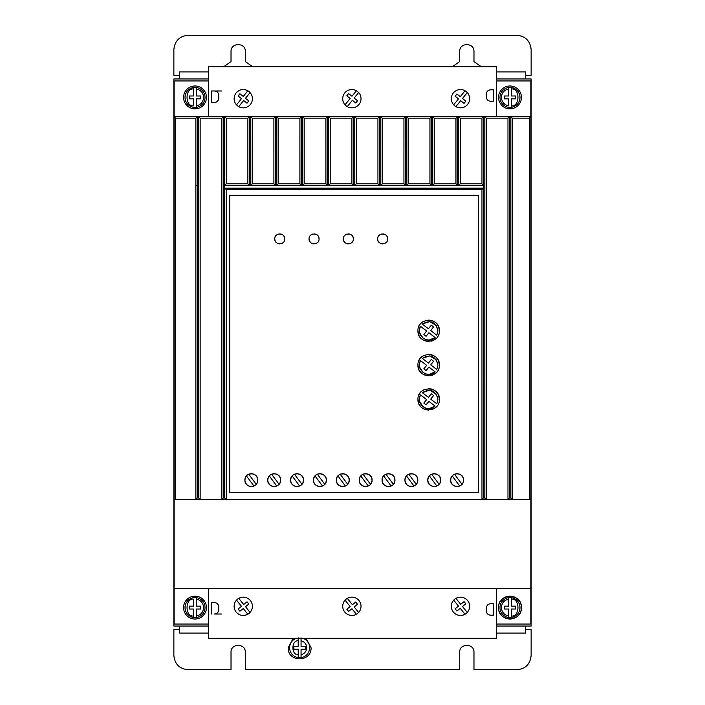 <?xml version="1.0" encoding="UTF-8"?>
<svg xmlns="http://www.w3.org/2000/svg" width="705" height="705" viewBox="0 0 705 705"><rect width="100%" height="100%" fill="white"/><g stroke="black" fill="none" stroke-linecap="round" stroke-linejoin="round"><path stroke-width="1.06" d="M511.407 87.517L511.407 88.962C520.14 88.01 520.14 106.816 511.407 105.865L511.407 98.841L515.699 98.841L515.699 95.986L511.407 95.986L511.407 87.517A10.002 10.002 0 0 0 508.552 87.517A10.002 10.002 0 0 1 519.982 97.413A10.002 10.002 0 0 1 511.407 107.319L511.407 105.865L511.407 107.319A10.002 10.002 0 0 1 499.977 97.413A10.002 10.002 0 0 1 508.552 87.517L508.552 95.986L504.269 95.986L504.269 98.841L508.552 98.841L508.552 105.865C504.146 104.763 501.766 101.943 501.405 97.413C501.766 92.884 504.146 90.064 508.552 88.962L508.552 87.517L511.407 87.517A10.002 10.002 0 0 1 511.407 107.319L508.552 107.319A10.002 10.002 0 0 1 499.977 97.413M511.407 597.681A10.002 10.002 0 0 0 508.552 597.681L508.552 599.135L508.552 597.681A10.002 10.002 0 0 1 519.982 607.587A10.002 10.002 0 0 1 511.407 617.483L511.407 616.038L511.407 617.483A10.002 10.002 0 0 1 499.977 607.587A10.002 10.002 0 0 1 508.552 597.681L511.407 597.681L511.407 599.135L511.407 597.681A10.002 10.002 0 0 1 511.407 617.483L508.552 617.483L508.552 616.038L508.552 617.483A10.002 10.002 0 0 1 499.977 607.587M196.448 597.681A10.002 10.002 0 0 1 196.448 617.483L196.448 616.038L196.448 617.483L193.593 617.483L193.593 609.014L189.301 609.014L189.301 606.159L193.593 606.159L193.593 599.135C184.86 598.184 184.86 616.99 193.593 616.038L193.593 617.483A10.002 10.002 0 0 1 193.593 597.681L196.448 597.681L196.448 606.159L200.731 606.159L200.731 609.014L196.448 609.014L196.448 616.038C200.854 614.936 203.234 612.116 203.595 607.587C203.234 603.057 200.854 600.237 196.448 599.135L196.448 597.681M196.448 87.517A10.002 10.002 0 0 1 196.448 107.319L196.448 105.865L196.448 107.319L193.593 107.319A10.002 10.002 0 0 1 193.593 87.517L193.593 88.962L193.593 87.517L196.448 87.517L196.448 88.962L196.448 87.517M302.956 638.307A10.002 10.002 0 0 1 301.053 657.642L301.053 654.742L301.053 657.642L298.197 657.642L298.197 649.173L293.906 649.173L293.906 646.318L298.197 646.318L298.197 637.84M301.053 637.84L301.053 646.318L305.344 646.318L305.344 649.173L301.053 649.173L301.053 654.742C304.595 653.746 306.499 651.411 306.772 647.745C306.499 644.07 304.595 641.744 301.053 640.739L301.053 638.307M183.582 607.587A11.43 11.43 0 0 1 195.021 596.157A11.43 11.43 0 0 1 206.45 607.587A11.43 11.43 0 0 1 195.021 619.016A11.43 11.43 0 0 1 183.582 607.587M183.582 97.413A11.43 11.43 0 0 1 195.021 85.984A11.43 11.43 0 0 1 206.45 97.413A11.43 11.43 0 0 1 195.021 108.843A11.43 11.43 0 0 1 183.582 97.413M498.55 97.413A11.43 11.43 0 0 1 509.979 85.984A11.43 11.43 0 0 1 521.418 97.413A11.43 11.43 0 0 1 509.979 108.843A11.43 11.43 0 0 1 498.55 97.413M498.55 607.587C497.845 592.835 522.123 592.835 521.418 607.587A11.43 11.43 0 0 0 509.979 596.157A11.43 11.43 0 0 0 498.55 607.587A11.43 11.43 0 0 0 509.979 619.016A11.43 11.43 0 0 0 521.418 607.587C522.123 622.33 497.845 622.33 498.55 607.587M234.122 606.3A9.147 9.147 0 0 0 243.26 615.447A9.147 9.147 0 0 0 252.408 606.3A9.147 9.147 0 0 0 243.26 597.153A9.147 9.147 0 0 0 234.122 606.3M245.463 615.174L247.852 614.214L243.26 608.521L239.92 611.209L238.131 608.988L241.463 606.291L236.501 600.14M451.332 606.3A9.147 9.147 0 0 0 460.48 615.447A9.147 9.147 0 0 0 469.627 606.3A9.147 9.147 0 0 0 460.48 597.153A9.147 9.147 0 0 0 451.332 606.3M462.656 615.183L465.036 614.231L460.268 608.309L456.928 610.997L455.13 608.776L458.47 606.088L453.694 600.166M342.727 606.3A9.147 9.147 0 0 0 351.874 615.447A9.147 9.147 0 0 0 361.022 606.3A9.147 9.147 0 0 0 351.874 597.153A9.147 9.147 0 0 0 342.727 606.3M252.408 98.7A9.147 9.147 0 0 1 243.26 107.847A9.147 9.147 0 0 1 234.122 98.7A9.147 9.147 0 0 1 243.26 89.553A9.147 9.147 0 0 1 252.408 98.7M361.022 98.7A9.147 9.147 0 0 1 351.874 107.847A9.147 9.147 0 0 1 342.727 98.7A9.147 9.147 0 0 1 351.874 89.553A9.147 9.147 0 0 1 361.022 98.7M469.627 98.7A9.147 9.147 0 0 1 460.48 107.847A9.147 9.147 0 0 1 451.332 98.7A9.147 9.147 0 0 1 460.48 89.553A9.147 9.147 0 0 1 469.627 98.7M306.085 638.307L311.055 647.745C311.76 662.488 287.49 662.488 288.195 647.745L293.165 638.307M276.668 486.045L277.444 485.657M278.933 484.45L280.088 482.669M280.176 482.458L280.616 480.114C280.978 488.406 267.389 488.406 267.75 480.114L268.138 482.308M268.279 482.661L269.583 484.608M269.812 484.828L271.689 486.045M271.954 486.15L273.989 486.538M274.562 486.538L276.325 486.177M299.537 486.045L300.312 485.657M301.793 484.45L302.956 482.669M303.035 482.458L303.476 480.114C303.846 488.406 290.257 488.406 290.619 480.114L291.006 482.308M291.147 482.661L292.443 484.608M292.672 484.828L294.549 486.045M294.822 486.15L296.858 486.538M297.422 486.538L299.184 486.177M253.809 486.045L254.584 485.657M256.065 484.45L257.219 482.669M257.307 482.458L257.748 480.114C258.109 488.406 244.529 488.406 244.891 480.114L245.269 482.308M245.411 482.661L246.715 484.608M246.944 484.828L248.821 486.045M249.094 486.15L251.13 486.538M251.694 486.538L253.456 486.177M322.405 486.045L323.172 485.657M324.661 484.45L325.816 482.669M325.904 482.458L326.344 480.114C326.706 488.406 313.117 488.406 313.487 480.114L313.866 482.308M314.007 482.661L315.311 484.608M315.54 484.828L317.417 486.045M317.691 486.15L319.718 486.538M320.29 486.538L322.053 486.177M345.265 486.045L346.04 485.657M347.53 484.45L348.684 482.669M348.772 482.458L349.213 480.114C349.574 488.406 335.985 488.406 336.347 480.114L336.734 482.308M336.875 482.661L338.171 484.608M338.4 484.828L340.286 486.045M340.55 486.15L342.586 486.538M343.159 486.538L344.921 486.177M368.133 486.045L368.909 485.657M370.389 484.45L371.544 482.669M371.632 482.458L372.073 480.114C372.434 488.406 358.854 488.406 359.215 480.114L359.594 482.308M359.735 482.661L361.039 484.608M361.268 484.828L363.145 486.045M363.419 486.15L365.454 486.538M366.018 486.538L367.781 486.177M390.993 486.045L391.769 485.657M393.258 484.45L394.412 482.669M394.5 482.458L394.941 480.114C395.302 488.406 381.713 488.406 382.075 480.114L382.462 482.308M382.603 482.661L383.908 484.608M384.137 484.828L386.014 486.045M386.278 486.15L388.314 486.538M388.887 486.538L390.649 486.177M413.861 486.045L414.637 485.657M416.117 484.45L417.281 482.669M417.36 482.458L417.801 480.114C418.171 488.406 404.582 488.406 404.943 480.114L405.331 482.308M405.472 482.661L406.767 484.608M406.996 484.828L408.874 486.045M409.147 486.15L411.182 486.538M411.746 486.538L413.509 486.177M436.73 486.045L437.497 485.657M438.986 484.45L440.14 482.669M440.228 482.458L440.669 480.114C441.03 488.406 427.442 488.406 427.803 480.114L428.191 482.308M428.332 482.661L429.636 484.608M429.865 484.828L431.742 486.045M432.006 486.15L434.042 486.538M434.615 486.538L436.377 486.177M459.589 486.045L460.365 485.657M461.854 484.45L463.009 482.669M463.097 482.458L463.537 480.114C463.899 488.406 450.31 488.406 450.671 480.114L451.059 482.308M451.2 482.661L452.495 484.608M452.725 484.828L454.61 486.045M454.875 486.15L456.911 486.538M457.483 486.538L459.246 486.177M377.651 238.889C377.369 232.438 387.935 232.438 387.653 238.889C387.935 245.34 377.369 245.34 377.651 238.889L378.003 240.731M378.259 241.277L379.114 242.423M380.268 243.287L380.815 243.542M381.334 243.719L382.656 243.895M383.969 243.719L384.498 243.542M385.036 243.287L386.19 242.423M387.054 241.277L387.301 240.731M343.353 238.889C343.071 232.438 353.637 232.438 353.355 238.889C353.637 245.34 343.071 245.34 343.353 238.889L343.705 240.731M343.961 241.277L344.815 242.423M345.97 243.287L346.516 243.542M347.045 243.719L348.358 243.895M349.671 243.719L350.2 243.542M350.738 243.287L351.892 242.423M352.756 241.277L353.002 240.731M309.054 238.889C308.772 232.438 319.339 232.438 319.057 238.889C319.339 245.34 308.772 245.34 309.054 238.889L309.407 240.731M309.662 241.277L310.526 242.423M311.672 243.287L312.218 243.542M312.747 243.719L314.06 243.895M315.373 243.719L315.902 243.542M316.439 243.287L317.594 242.423M318.457 241.277L318.713 240.731M274.756 238.889C274.474 232.438 285.049 232.438 284.767 238.889C285.049 245.34 274.474 245.34 274.756 238.889L275.109 240.731M275.364 241.277L276.228 242.423M277.382 243.287L277.92 243.542M278.449 243.719L279.762 243.895M281.075 243.719L281.603 243.542M282.141 243.287L283.295 242.423M284.159 241.277L284.415 240.731M417.95 330.777C417.351 316.959 439.99 316.959 439.382 330.777C439.99 344.604 417.351 344.604 417.95 330.777L418.7 334.725M419.14 335.695L419.695 336.646M420.065 337.175L421.088 338.356M422.269 339.378L422.806 339.748M423.758 340.303L424.727 340.744M425.855 341.123L428.666 341.493M431.486 341.123L432.614 340.744M433.584 340.303L434.536 339.748M435.064 339.378L436.245 338.356M437.267 337.175L437.638 336.646M438.193 335.695L438.633 334.725M417.95 365.075C417.351 351.257 439.99 351.249 439.382 365.075C439.99 378.902 417.351 378.902 417.95 365.075L418.7 369.023M419.14 369.993L419.695 370.945M420.065 371.473L421.088 372.654M422.269 373.676L422.806 374.047M423.758 374.602L424.727 375.042M425.855 375.421L428.666 375.791M431.486 375.421L432.614 375.042M433.584 374.602L434.536 374.047M435.064 373.676L436.245 372.654M437.267 371.473L437.638 370.945M438.193 369.993L438.633 369.023M417.95 399.374C417.351 385.547 439.99 385.547 439.382 399.374C439.99 413.192 417.351 413.2 417.95 399.374L418.7 403.322M419.149 404.291L419.695 405.234M420.065 405.772L421.088 406.952M422.269 407.975L422.806 408.345M423.758 408.9L424.727 409.341M425.855 409.711L428.666 410.09M433.584 408.9L434.536 408.345M435.064 407.975L436.245 406.952M437.267 405.772L437.638 405.234M438.193 404.291L438.633 403.322M436.421 325.666L437.955 330.777L436.818 335.236L430.702 330.539L433.566 326.97L431.337 325.181L428.428 328.794L422.26 324.053L429.742 321.55L436.386 325.613M422.26 324.053C430.394 319.515 435.628 321.753 437.955 330.777L436.818 335.236M436.421 359.964L437.955 365.075L436.818 369.526L430.702 364.829L433.566 361.268L431.337 359.48L428.428 363.093L422.26 358.351L429.742 355.849L436.386 359.911M422.26 358.351C430.394 353.813 435.628 356.051 437.955 365.075L436.818 369.526M436.421 394.262L437.955 399.374L436.818 403.824L430.702 399.127L433.566 395.567L431.337 393.778L428.428 397.391L422.26 392.65L429.742 390.147L436.386 394.21M422.26 392.65C430.394 388.111 435.628 390.35 437.955 399.374L436.818 403.824M208.451 80.96L174.153 80.96L174.153 624.04L208.451 624.04M496.549 80.96L530.847 80.96L530.847 116.704L510.834 116.704L512.262 118.132L512.262 499.396L530.847 499.396L530.847 588.296L174.153 588.296M208.451 626.04L173.871 626.04L173.871 78.96L208.451 78.96M496.549 78.96L531.129 78.96L531.129 626.04L496.549 626.04M496.549 624.04L530.847 624.04L530.847 588.296M221.599 614.02L214.452 614.02A4.283 4.283 0 0 0 218.744 609.728L218.744 606.873A4.283 4.283 0 0 0 214.452 602.581L211.306 602.581L211.306 614.02M509.407 497.977L507.979 499.396L507.979 118.132L486.256 118.132L486.256 499.396L512.253 499.396L510.834 497.977L509.407 497.977L509.407 116.704L380.788 116.704L382.216 118.132L403.939 118.132L405.366 116.704L405.349 185.283L403.939 183.873L403.939 118.132M486.256 499.396L484.828 497.977L484.828 116.704L486.256 118.132M484.828 497.977L483.392 497.977L481.973 499.396L481.964 189.592L226.164 189.592L226.164 499.396L224.736 497.977L223.309 497.977L221.881 499.396L221.881 118.132L200.158 118.132L200.158 499.396L486.247 499.396M200.158 499.396L198.731 497.977L198.731 116.704L174.153 116.704L175.58 118.132L175.58 499.396L200.149 499.396M175.58 118.132L195.867 118.132L195.867 499.396L197.294 497.977L198.731 497.977M174.153 499.396L175.58 499.396M252.179 118.132L252.179 183.873L250.768 185.283L250.742 116.704L252.179 118.132L273.892 118.132L275.329 116.704L276.757 116.704L278.184 118.132L278.184 183.873L276.774 185.283L275.302 185.283L275.329 116.704L198.731 116.704L200.158 118.132M278.184 118.132L299.907 118.132L301.335 116.704L302.762 116.704L304.19 118.132L304.19 183.873L302.78 185.283L301.308 185.283L301.335 116.704L276.757 116.704L276.757 185.256L275.329 185.256M382.216 118.132L382.216 183.873L380.815 185.283L379.343 185.283L379.361 116.704L302.762 116.704L302.762 185.256L301.335 185.256M356.21 118.132L356.21 183.873L354.8 185.283L354.782 116.704L356.21 118.132L377.933 118.132L379.361 116.704L380.788 116.704L380.788 185.256L379.361 185.256M507.979 118.132L509.407 116.704L510.834 116.704L510.834 497.977M221.599 90.98L211.306 90.98L211.306 102.419L214.452 102.419A4.283 4.283 0 0 0 218.744 98.127L218.744 95.272A4.283 4.283 0 0 0 214.452 90.98L211.306 90.98M530.847 499.396L530.847 116.704L529.42 118.132L512.262 118.132M208.451 116.704L208.451 66.693L496.549 66.693L496.549 116.704M208.451 588.296L208.451 638.307L496.549 638.307L496.549 588.296M490.601 603.744L493.764 603.771L493.667 615.201L490.53 615.174L493.667 615.201M486.274 610.856C486.529 613.438 487.948 614.883 490.53 615.174C487.948 614.883 486.538 613.447 486.291 610.856L486.3 607.992L486.291 610.856M490.627 603.744C488.036 603.991 486.591 605.41 486.3 607.992L486.3 607.992C486.6 605.41 488.045 603.991 490.636 603.744M529.42 499.396L529.42 118.132M478.395 492.548L229.742 492.548L229.742 195.303L478.395 195.303L478.395 492.548M195.867 118.132L197.294 116.704L197.294 497.977M221.881 118.132L223.309 116.704L223.309 497.977M226.164 183.873L247.887 183.873L249.314 185.256L249.314 116.704L247.887 118.132L226.164 118.132L226.164 183.873L224.736 185.3L224.736 188.165L226.164 189.592M224.736 497.977L224.736 116.704L226.164 118.132M304.19 118.132L325.913 118.132L327.34 116.704L327.323 185.283L325.913 183.873L325.913 118.132M330.204 118.132L330.204 183.873L328.794 185.283L328.768 116.704L330.204 118.132L351.918 118.132L353.355 116.704L353.355 185.256L351.918 183.873L351.918 118.132M408.23 118.132L408.23 183.873L406.82 185.283L406.794 116.704L408.23 118.132L429.944 118.132L431.381 116.704L431.381 185.256L429.944 183.873L429.944 118.132M434.236 118.132L434.236 183.873L432.826 185.283L432.808 116.704L434.236 118.132L455.959 118.132L457.386 116.704L457.386 185.256L455.959 183.873L455.959 118.132M460.242 118.132L460.242 183.873L458.814 185.256L458.814 116.704L460.242 118.132L481.964 118.132L483.392 116.704L483.401 188.156L224.736 188.165M493.667 89.799L490.539 89.826C487.948 90.117 486.538 91.553 486.291 94.144C486.529 91.562 487.948 90.117 490.53 89.826L493.667 89.799L493.764 101.229L490.601 101.256M490.627 101.256C488.036 101.009 486.591 99.59 486.3 97.008C486.6 99.59 488.045 101.009 490.636 101.256M486.274 94.144L486.3 97.008L486.274 94.144M525.419 78.96L525.419 71.936L496.549 71.936M208.451 71.936L179.581 71.936L179.581 78.96M179.581 626.04L179.581 633.064L208.451 633.064M496.549 633.064L525.419 633.064L525.419 626.04M241.119 597.408L238.731 598.351L243.692 604.502L247.023 601.814L248.821 604.035L245.481 606.723L250.063 612.416M458.303 597.417L455.923 598.369L460.691 604.291L464.031 601.603L465.829 603.824L462.489 606.511L467.265 612.433M349.671 597.426L347.283 598.386L352.385 604.714L355.725 602.026L357.523 604.247L354.183 606.943L358.633 612.46M481.964 189.592L483.392 188.156L483.392 497.977M247.887 183.873L247.887 118.132M252.179 183.873L273.892 183.873L273.892 118.132M278.184 183.873L299.907 183.873L299.907 118.132M304.19 183.873L325.913 183.873M330.204 183.873L351.918 183.873M356.21 183.873L377.933 183.873L377.933 118.132M382.216 183.873L403.939 183.873M408.23 183.873L429.944 183.873M434.236 183.873L455.959 183.873M460.242 183.873L481.964 183.873L481.964 118.132M236.501 104.86L241.463 98.709L238.131 96.012L239.92 93.791L243.26 96.479L247.852 90.786L245.684 89.879M415.721 475.382L413.87 474.192M525.419 75.364L531.129 75.364L531.129 49.544C530.222 40.908 525.463 36.149 516.844 35.25L188.156 35.25C179.528 36.158 174.761 40.916 173.871 49.544L173.871 75.364L179.581 75.364M223.741 66.693L231.029 61.564L231.029 51.544C230.623 42.326 245.728 42.326 245.322 51.544L245.322 61.564L252.61 66.693M452.39 66.693L459.678 61.564L459.678 51.544C459.272 42.326 474.377 42.326 473.971 51.544L473.971 61.564L481.259 66.693M525.419 629.635L531.129 629.635L531.129 655.456C530.283 664.136 525.525 668.904 516.844 669.75L473.971 669.75L473.971 652.319C474.412 643.101 459.237 643.101 459.678 652.319L459.678 669.75L245.322 669.75L245.322 652.319C245.763 643.101 230.588 643.101 231.029 652.319L231.029 669.75L188.156 669.75C179.475 668.904 174.717 664.136 173.871 655.456L173.871 629.635L179.581 629.635M356.404 614.249L351.962 608.732L348.623 611.429L346.825 609.199L350.165 606.511L345.071 600.193M224.745 188.156L224.745 185.3L483.401 185.3L481.964 183.873M268.191 477.778L267.75 480.114C267.389 471.821 280.978 471.821 280.616 480.114L280.229 477.92M291.059 477.778L290.619 480.114C290.257 471.821 303.846 471.821 303.476 480.114L303.097 477.92M245.331 477.778L244.891 480.114C244.529 471.821 258.109 471.821 257.748 480.114L257.369 477.92M313.928 477.778L313.487 480.114C313.117 471.821 326.706 471.821 326.344 480.114L325.957 477.92M336.787 477.778L336.347 480.114C335.985 471.821 349.574 471.821 349.213 480.114L348.825 477.92M359.656 477.778L359.215 480.114C358.854 471.821 372.434 471.821 372.073 480.114L371.694 477.92M382.515 477.778L382.075 480.114C381.713 471.821 395.302 471.821 394.941 480.114L394.553 477.92M405.384 477.778L404.943 480.114C404.582 471.821 418.171 471.821 417.801 480.114L417.422 477.92M428.243 477.778L427.803 480.114C427.442 471.821 441.03 471.821 440.669 480.114L440.281 477.92M451.112 477.778L450.671 480.114C450.31 471.821 463.899 471.821 463.537 480.114L463.15 477.92M250.768 185.283L249.297 185.283M458.84 185.283L457.369 185.283M432.826 185.283L431.354 185.283M406.82 185.283L405.349 185.283M379.343 185.283L377.933 183.873M354.8 185.283L353.328 185.283M328.794 185.283L327.323 185.283M301.308 185.283L299.907 183.873M275.302 185.283L273.892 183.873M250.063 92.584L245.481 98.277L248.821 100.965L247.023 103.186L243.692 100.498L238.731 106.649M345.071 104.807L350.165 98.489L346.825 95.801L348.623 93.571L351.962 96.268L356.404 90.751M358.633 92.54L354.183 98.057L357.523 100.753L355.725 102.974L352.385 100.286L347.283 106.614M453.694 104.833L458.47 98.911L455.13 96.224L456.928 94.003L460.268 96.691L465.036 90.769M467.265 92.567L462.489 98.489L465.829 101.176L464.031 103.397L460.691 100.709L455.923 106.631M280.088 477.567L278.783 475.628M278.563 475.399L276.677 474.192M276.413 474.086L274.377 473.689M273.804 473.698L272.042 474.051M271.698 474.183L270.923 474.571M269.433 475.778L268.279 477.567M302.956 477.567L301.652 475.628M301.423 475.399L299.546 474.192M299.273 474.086L297.246 473.689M296.673 473.698L294.91 474.051M294.558 474.183L293.791 474.571M292.302 475.778L291.147 477.567M257.228 477.567L255.924 475.628M255.695 475.399L253.818 474.192M253.544 474.086L251.509 473.689M250.945 473.698L249.182 474.051M248.83 474.183L248.054 474.571M246.574 475.778L245.419 477.567M325.816 477.567L324.52 475.628M324.291 475.399L322.405 474.192M322.141 474.086L320.105 473.689M319.541 473.698L317.77 474.051M317.426 474.183L316.651 474.571M315.17 475.778L314.007 477.567M348.684 477.567L347.38 475.628M347.151 475.399L345.274 474.192M345.009 474.086L342.974 473.689M342.401 473.698L340.638 474.051M340.295 474.183L339.519 474.571M338.03 475.778L336.875 477.567M371.553 477.567L370.248 475.628M370.019 475.399L368.142 474.192M367.869 474.086L365.833 473.689M365.269 473.698L363.507 474.051M363.154 474.183L362.379 474.571M360.898 475.778L359.744 477.567M394.412 477.567L393.108 475.628M392.888 475.399L391.002 474.192M390.737 474.086L388.702 473.689M388.129 473.698L386.366 474.051M386.023 474.183L385.247 474.571M383.758 475.778L382.603 477.567M417.281 477.567L415.976 475.628M413.597 474.086L411.57 473.689M410.997 473.698L409.235 474.051M408.882 474.183L408.116 474.571M406.626 475.778L405.472 477.567M440.14 477.567L438.845 475.628M438.616 475.399L436.73 474.192M436.465 474.086L434.43 473.689M433.866 473.698L432.094 474.051M431.751 474.183L430.975 474.571M429.486 475.778L428.332 477.567M463.009 477.567L461.704 475.628M461.475 475.399L459.598 474.192M459.334 474.086L457.298 473.689M456.725 473.698L454.963 474.051M454.619 474.183L453.844 474.571M452.354 475.778L451.2 477.567M387.653 238.889L387.301 237.047M387.054 236.51L386.19 235.355M385.036 234.492L384.498 234.236M383.969 234.06L382.656 233.893M381.334 234.06L380.815 234.236M380.268 234.492L379.114 235.355M378.259 236.51L378.003 237.047M353.355 238.889L353.002 237.047M352.756 236.51L351.892 235.355M350.738 234.492L350.2 234.236M349.671 234.06L348.358 233.893M347.045 234.06L346.516 234.236M345.97 234.492L344.815 235.355M343.961 236.51L343.705 237.047M319.057 238.889L318.713 237.047M318.457 236.51L317.594 235.355M316.439 234.492L315.902 234.236M315.373 234.06L314.06 233.893M312.747 234.06L312.218 234.236M311.672 234.492L310.526 235.355M309.662 236.51L309.407 237.047M284.767 238.889L284.415 237.047M284.159 236.51L283.295 235.355M282.141 234.492L281.603 234.236M281.075 234.06L279.762 233.893M278.449 234.06L277.92 234.236M277.382 234.492L276.228 235.355M275.364 236.51L275.109 237.047M439.382 330.777L438.633 326.829M438.193 325.86L437.638 324.917M437.267 324.379L436.245 323.198M435.064 322.176L434.536 321.806M433.584 321.251L432.614 320.81M431.486 320.44L428.666 320.061M423.749 321.251L422.806 321.806M422.269 322.176L421.088 323.198M420.065 324.379L419.695 324.917M419.14 325.86L418.7 326.829M439.382 365.075L438.633 361.127M438.193 360.158L437.638 359.215M437.267 358.678L436.245 357.497M435.064 356.474L434.536 356.104M433.584 355.549L432.614 355.108M431.486 354.73L428.666 354.359M423.749 355.549L422.806 356.104M422.269 356.474L421.088 357.497M420.065 358.678L419.695 359.215M419.14 360.158L418.7 361.127M439.382 399.374L438.633 395.426M438.193 394.456L437.638 393.505M437.267 392.976L436.245 391.795M435.064 390.773L434.536 390.403M433.584 389.847L432.614 389.407M431.486 389.028L428.666 388.658M423.749 389.847L422.806 390.403M422.269 390.773L421.088 391.795M420.065 392.976L419.695 393.505M419.14 394.456L418.7 395.426M249.314 185.256L250.742 185.256M328.768 185.256L327.34 185.256M354.782 185.256L353.355 185.256M406.794 185.256L405.366 185.256M432.808 185.256L431.381 185.256M458.814 185.256L457.386 185.256M276.774 486.001L269.301 475.928M271.592 474.227L279.065 484.3M299.643 486.001L292.161 475.928M294.461 474.227L301.934 484.3M253.906 486.001L246.433 475.928M248.733 474.227L256.206 484.3M322.502 486.001L315.029 475.928M317.32 474.227L324.802 484.3M345.371 486.001L337.898 475.928M340.189 474.227L347.662 484.3M368.23 486.001L360.757 475.928M363.057 474.227L370.53 484.3M391.099 486.001L383.626 475.928M385.917 474.227L393.39 484.3M413.967 486.001L406.485 475.928M408.785 474.227L416.258 484.3M436.827 486.001L429.354 475.928M431.645 474.227L439.127 484.3M459.695 486.001L452.222 475.928M454.513 474.227L461.986 484.3M419.493 329.341L420.515 326.327L426.64 331.024L423.855 334.478L426.084 336.267L428.904 332.76L435.082 337.501L429.239 340.048M429.169 340.057L425.952 339.66M425.838 339.625L423.079 338.197M423.018 338.144L419.598 332.769M419.581 332.698L419.475 329.464M419.493 363.639L420.515 360.625L426.64 365.322L423.855 368.777L426.084 370.566L428.904 367.058L435.082 371.799L429.239 374.346M429.169 374.355L425.952 373.958M425.838 373.923L423.097 372.504M423.018 372.443L419.598 367.067M419.581 366.997L419.475 363.762M419.493 397.937L420.515 394.915L426.64 399.62L423.855 403.066L426.084 404.864L428.904 401.356L435.082 406.098L429.239 408.644M429.169 408.644L425.952 408.257M425.838 408.221L423.097 406.803M423.018 406.741L419.598 401.365M419.581 401.295L419.475 398.061M435.082 337.501C428.076 344.992 415.095 335.034 420.515 326.327M435.082 371.799C428.076 379.29 415.095 369.332 420.515 360.625M435.082 406.098C428.076 413.588 415.095 403.621 420.515 394.915M193.593 105.865L193.593 98.841L189.301 98.841L189.301 95.986L193.593 95.986L193.593 88.962C184.86 88.01 184.86 106.816 193.593 105.865M200.731 95.986L200.731 98.841L196.448 98.841L196.448 105.865C200.854 104.763 203.234 101.943 203.595 97.413C203.234 92.884 200.854 90.064 196.448 88.962L196.448 95.986L200.731 95.986M508.552 609.014L508.552 616.038C504.146 614.936 501.766 612.116 501.405 607.587C501.766 603.057 504.146 600.237 508.552 599.135L508.552 606.159L504.269 606.159L504.269 609.014L508.552 609.014M511.407 606.159L511.407 599.135C520.14 598.184 520.14 616.99 511.407 616.038L511.407 609.014L515.699 609.014L515.699 606.159L511.407 606.159M289.623 647.745A10.002 10.002 0 0 1 296.294 638.307A10.002 10.002 0 0 0 298.197 657.642A10.002 10.002 0 0 1 289.623 647.745M298.197 638.307L298.197 640.739C291.174 640.255 291.174 655.227 298.197 654.742L298.197 657.642M193.593 617.483A10.002 10.002 0 0 1 193.593 597.681M193.593 107.319A10.002 10.002 0 0 1 193.593 87.517M195.867 185.256L197.294 185.256M205.023 607.587A10.002 10.002 0 0 1 196.448 617.483M205.023 97.413A10.002 10.002 0 0 1 196.448 107.319M309.627 647.745A10.002 10.002 0 0 1 301.053 657.642"/></g></svg>
